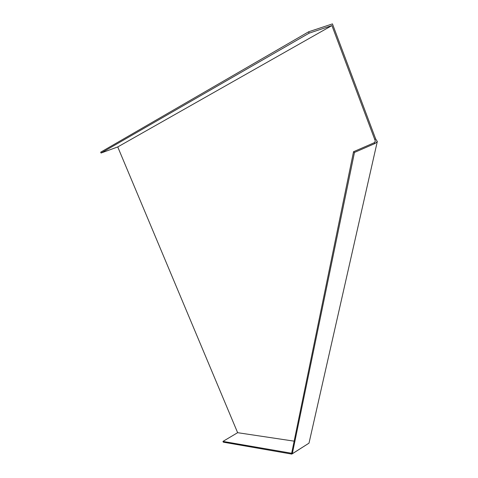 <?xml version="1.0" encoding="UTF-8"?>
<svg xmlns="http://www.w3.org/2000/svg" width="478" height="478" viewBox="0 0 478 478"><rect width="100%" height="100%" fill="white"/><g stroke="black" fill="none" stroke-linecap="round" stroke-linejoin="round"><path stroke-width="0.72" d="M374.716 139.415L375.696 138.99L377.309 141.506L309.003 443.154L292.321 453.718L291.705 453.042L353.541 151.711L374.172 142.761L375.397 141.231L331.917 25.573L117.743 146.937L237.632 432.686L222.963 441.403L223.286 442.162L291.801 454.1L308.453 443.506M375.696 138.99L332.449 23.9L308.615 31.805L100.691 152.189L101.043 153.032L309.129 33.161L308.615 31.805M237.632 432.686L294.143 441.158M101.043 153.032L117.743 146.937M331.917 25.573L309.129 33.161M291.723 453.06L291.801 454.1M222.963 441.403L291.443 453.234M353.541 151.711L354.473 152.434L375.099 143.466L374.172 142.761M377.309 141.506L375.099 143.466M292.321 453.718L354.473 152.434"/></g></svg>
